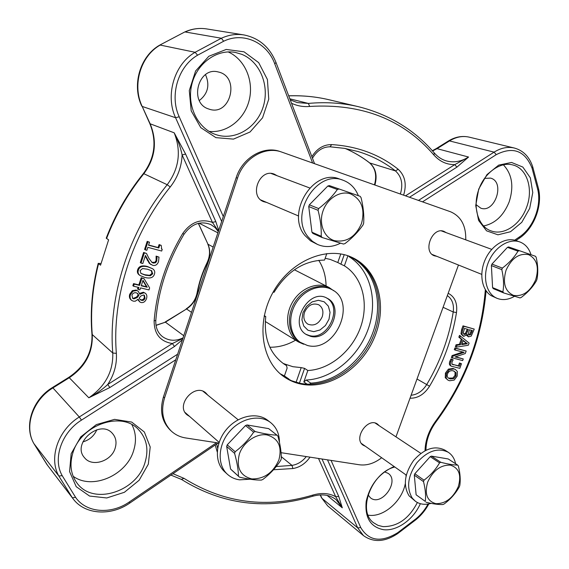 <?xml version="1.0" encoding="UTF-8"?>
<svg xmlns="http://www.w3.org/2000/svg" width="569" height="569" viewBox="0 0 569 569"><rect width="100%" height="100%" fill="white"/><g stroke="black" fill="none" stroke-linecap="round" stroke-linejoin="round"><path stroke-width="0.85" d="M109.867 387.525L107.733 384.488C102.406 389.481 96.097 393.912 88.821 397.788L109.867 387.525L174.498 346.478L172.364 343.541L107.733 384.488C114.17 374.658 117.05 364.281 116.361 353.356L112.776 353.022C113.316 371.457 105.336 386.379 88.821 397.788L68.87 377.311L52.44 387.539C32.589 399.381 23.564 425.797 33.777 443.429L33.699 443.251M182.855 338.441L172.364 343.541C160.252 341.556 154.171 334.017 154.128 320.909C156.674 290.339 166.219 261.185 182.763 233.446C190.878 222.059 200.765 218.368 212.422 222.379L215.829 221.626L185.615 154.071L182.123 154.939L212.422 222.379L218.425 231.227M409.488 197.251L456.907 167.144L454.78 164.626L405.505 195.843M456.907 167.144L468.572 157.037L454.78 164.626C446.651 164.718 439.695 161.518 433.912 155.017C403.279 119.497 361.877 103.309 309.692 106.446C303.405 107.029 297.352 105.969 291.534 103.259M318.505 458.465L335.696 496.723L338.719 496.374L322.004 459.005M327.125 495.421L342.296 507.818L336.094 499.646C329.942 494.788 322.075 493.672 312.502 496.296L313.028 495.016C321.656 492.555 329.209 493.124 335.696 496.723L342.296 507.818L338.719 496.374M185.615 154.071L174.192 132.812C177.99 140.372 180.636 147.748 182.123 154.939C181.568 166.93 177.613 177.606 170.245 186.973L167.208 184.719C128.402 232.565 108.131 296.783 112.776 353.022L91.965 334.316C92.612 352.026 84.916 366.358 68.87 377.311M340.781 253.952L337.794 262.529L340.902 264.187L344.217 254.677M337.794 262.529L330.219 259.414L325.169 258.298M273.156 292.075L274.045 292.31C287.039 271.321 303.874 260.566 324.558 260.061L326.819 253.546M264.265 315.646L265.766 316.563L264.158 316.172M284.991 364.565L285.041 364.117L283.383 363.499M285.041 364.117L292.879 366.699L301.2 367.61L296.086 382.311M299.415 383.157L304.571 368.378L301.2 367.61M133.544 286.207L132.854 285.716L133.537 283.611L138.864 284.898L141.204 277.693L144.078 278.703L149.626 287.928L148.971 289.927L140.543 287.893L139.917 289.834L138.246 289.436L138.879 287.494L133.544 286.207L134.227 284.095L139.561 285.389L141.901 278.17L144.078 278.703M138.246 289.436L137.556 288.945L138.089 287.302M145.294 249.862L144.59 249.421L147.193 241.356L149.491 242.216L148.516 245.218L158.843 247.984L159.811 245.004L161.212 245.381L161.674 249.08L162.236 249.343L161.681 251.043L147.826 247.344L146.88 250.282L145.294 249.862L147.904 241.789L149.491 242.216M148.587 244.997L158.118 247.551L159.085 244.57L161.212 245.381M161.354 248.845L162.236 249.343M141.027 263.07L140.323 262.615L143.608 252.451L146.51 253.475L148.95 258.426L152.115 262.544L153.381 263.091L155.565 262.778L156.838 260.936L156.824 256.562L159 257.131L158.552 261.555C157.414 264.67 155.486 265.936 152.769 265.346L149.967 263.71L145.444 255.445L142.826 263.532L141.027 263.07L144.313 252.899L146.51 253.475M151.767 262.295L154.853 262.323L156.119 260.488L156.105 256.114L159 257.131M151.055 264.621L149.263 263.255L145.23 256.093M140.145 275.574L139.448 275.104C137.527 273.789 136.937 271.996 137.677 269.713C138.815 266.15 142.065 265.076 147.421 266.498L152.542 268.717C154.569 270.04 155.195 271.875 154.419 274.215C153.289 277.722 150.06 278.796 144.746 277.43L140.145 275.574C138.217 274.265 137.627 272.466 138.374 270.175C139.512 266.612 142.762 265.538 148.132 266.961L152.542 268.717M131.773 300.46L131.09 299.955C129.483 298.604 129.021 296.712 129.711 294.265L132.314 290.667L136.076 290.055L138.153 291.172L139.853 294.258L144.092 292.722L145.344 293.277C146.816 294.45 147.215 296.214 146.539 298.569C145.372 301.613 143.544 302.928 141.055 302.523L139.81 301.94L138.16 299.187L135.258 301.214L133.366 301.172L131.773 300.46C130.159 299.116 129.704 297.217 130.393 294.763L133.004 291.164L136.766 290.546L138.153 291.172M139.668 293.355L143.395 292.231L145.344 293.277M139.81 301.94L137.762 299.628M456.31 347.147L455.364 346.67L456.054 344.778L459.411 344.302L461.295 339.16L458.849 337.182L459.51 335.361L469.119 343.064L468.308 345.255L456.31 347.147L457.007 345.255L460.357 344.778L462.248 339.629L459.802 337.645L460.463 335.824M463.273 336.151L460.99 333.854L461.58 329.736L463.002 325.852L474.262 329.095L471.239 336.08L468.479 336.848L467.27 334.487L463.771 336.336L461.943 334.316L462.533 330.198L463.963 326.307L474.262 329.095M468.479 336.848L466.608 335.376M452.092 355.575L453.038 356.059L464.148 352.346L455.228 350.099L455.84 348.427L466.175 351.037L465.243 353.562L455.079 356.934L463.258 358.947L462.654 360.604L451.359 357.581L452.092 355.575L462.789 351.998M455.228 350.099L454.282 349.622L454.894 347.951L466.175 351.037M455.52 356.784L463.258 358.947M451.48 366.258L450.548 365.76C449.297 364.985 449.055 363.52 449.816 361.351L450.89 359.032L452.227 359.359L453.166 359.85L452.042 361.898L451.857 364.082L459.361 366.294L460.406 363.47L461.495 363.74L459.802 368.328L451.48 366.258C450.235 365.483 449.987 364.011 450.755 361.848L451.829 359.523L453.166 359.85M451.971 364.238L458.422 365.803L459.46 362.979L461.495 363.74M448.009 380.17L445.264 377.738L445.427 373.093L448.429 369.11L453.016 368.463L455.449 369.509L457.355 371.5L457.17 376.109L454.197 380.078L449.617 380.761L448.009 380.17L446.196 378.25L446.359 373.598L449.368 369.608L453.955 368.961L455.449 369.509M394.132 466.53C379.317 473.109 369.999 484.738 366.187 501.41C364.679 517.655 370.455 527.086 383.513 529.689C396.885 531.418 413.592 519.454 420.335 503.686M529.689 208.403L532.762 192.592L530.358 177.855L522.84 167.066L511.559 162.457L498.714 165.11L486.943 174.633L478.7 189.107L475.727 205.509L478.579 220.416L486.559 230.836L497.96 234.812L510.5 231.732L521.773 222.323L529.689 208.403M347.901 255.766L344.394 265.823L340.902 264.187M304.571 368.378L307.836 370.511L303.832 381.963L306.172 380.042C332.218 378.869 358.314 357.033 368.2 329.095C378.186 301.2 370.661 270.133 349.238 256.797L348.548 255.986M309.543 384.217L310.795 383.129L306.172 380.042M280.254 373.797L284.408 375.96L288.945 379.061L288.988 379.58M284.408 375.96L287.139 368.086L286.492 365.561L283.291 363.427M288.945 379.061L280.802 374.267M349.238 256.797L354.238 259.059C375.725 272.451 383.221 303.697 373.15 331.77C363.178 359.893 336.948 381.899 310.795 383.129M354.238 259.059L353.726 258.326M71.161 453.728L69.567 471.573L76.21 486.68L89.553 496.047L106.759 497.967L124.405 492.285L139.163 480.236L148.331 464.148L150.209 446.999L144.348 431.999L131.702 422.077L114.582 419.36L96.346 424.595L80.762 436.885L71.161 453.728M265.766 316.563C263.589 337.865 269.692 353.698 284.073 364.075L286.492 365.561M295.546 340.184C287.26 345.02 278.696 347.367 269.848 347.225M318.747 260.317C323.462 267.807 325.909 276.349 326.073 285.944M307.836 370.511C329.928 369.558 352.183 350.988 360.582 327.189C369.061 303.419 362.56 277.053 344.394 265.823M244.037 51.822L226.227 49.446L208.866 56.253L195.601 70.983L189.285 90.571L191.198 110.863L200.793 127.648L215.921 137.648L233.468 139.113L250.033 132.001L262.558 117.797L268.753 99.162L267.43 79.546L258.689 62.64L244.037 51.822M106.567 238.532C115.614 214.954 128.039 193.346 143.843 173.701L143.345 173.595C127.612 193.154 115.237 214.677 106.218 238.155L108.608 239.862L100.542 265.204L98.209 263.355L100.976 263.525M261.832 200.388L260.894 200.011M271.228 173.502L272.174 173.872M203.19 391.372L203.681 391.799M185.629 412.959L185.124 412.546M199.342 100.528C207.948 93.686 210.004 85.051 205.501 74.624M208.538 108.942L209.342 109.212C230.68 116.567 240.495 76.41 218.268 71.971C198.197 66.26 188.709 102.897 208.538 108.942M82.868 441.9C89.468 440.001 94.113 435.954 96.808 429.759M115.151 448.201C116.887 442.398 115.969 437.454 112.399 433.393C99.959 418.656 71.281 443.493 84.553 457.753C92.071 467.498 111.46 461.26 115.151 448.201M476.104 204.684L480.791 208.169C495.08 213.539 505.457 181.675 490.492 178.104L484.568 178.389M368.072 494.916L370.433 497.797C381.394 507.05 400.128 481.139 388.158 473.358L384.744 471.936M139.981 299.5L141.894 299.941L143.473 299.173L144.334 297.694L144.028 295.098M141.717 300.389L140.294 299.763L139.163 298.049L140.87 295.987L143.616 294.962L144.419 295.311L145.024 298.199C144.327 299.948 143.224 300.681 141.717 300.389L141.027 299.884M132.392 298.092L133.203 298.376L136.482 297.089L137.172 297.594L133.893 298.881L132.705 298.369L131.937 295.155C132.719 293.248 134.135 292.459 136.204 292.793L137.556 293.391L138.907 295.439L137.172 297.594M136.482 297.089L138.217 294.934L138.907 295.439M138.217 294.934L137.193 293.163M140.948 273.44L140.095 270.609L142.57 268.568L147.407 269.194L151.61 270.737L152.727 273.789L150.358 275.78L145.472 275.204L140.948 273.44M140.842 273.355L144.768 274.727L149.654 275.311L152.015 273.319L151.226 270.51M143.608 252.451L144.313 252.899M156.39 258.049L157.108 258.497M156.062 256.235L156.781 256.683M156.105 256.114L156.824 256.562M149.263 263.255L149.967 263.71M147.335 260.382L148.047 260.837M147.193 241.356L147.904 241.789M158.118 247.551L158.843 247.984M159.085 244.57L159.811 245.004M141.226 285.794L143.004 280.304L147.236 287.245L141.226 285.794M141.325 285.496L146.532 286.762L142.869 280.737M146.532 286.762L147.236 287.245M133.537 283.611L134.227 284.095M138.864 284.898L139.561 285.389M141.204 277.693L141.901 278.17M461.715 344.586L463.244 340.426L467.334 343.754L461.715 344.586M461.95 343.939L466.374 343.285L463.159 340.66M466.374 343.285L467.334 343.754M456.054 344.778L457.007 345.255M459.411 344.302L460.357 344.778M461.295 339.16L462.248 339.629M458.849 337.182L459.802 337.645M469.325 335.056L468.273 333.953L469.439 329.764L472.448 330.575L470.648 334.657L468.643 334.728M468.543 334.629L469.688 334.195L471.416 330.297M469.688 334.195L470.648 334.657M464.404 334.451L463.251 333.071L464.475 328.427L468.294 329.458L466.409 333.783L464.404 334.451L463.749 334.131M463.643 334.031L465.456 333.32L467.27 329.181M465.456 333.32L466.409 333.783M460.99 333.854L461.943 334.316M463.002 325.852L463.963 326.307M454.894 347.951L455.84 348.427M452.298 358.065L453.038 356.059M450.89 359.032L451.829 359.523M458.422 365.803L459.361 366.294M459.46 362.979L460.406 363.47M448.436 378.122L452.888 378.036L455.044 375.341L455.058 372.14L454.119 371.073M450.292 378.911L448.87 378.399C447.277 377.425 446.836 375.924 447.554 373.89C448.557 371.315 450.463 370.284 453.273 370.81L455.997 372.638L455.982 375.846L453.827 378.541L450.292 378.911L449.361 378.406M144.946 462.761C136.745 491.595 93.551 505.713 77.27 483.422C70.841 474.873 69.361 464.731 72.839 452.988C80.905 424.559 121.738 410.775 138.459 429.545C146.774 438.535 148.936 449.61 144.946 462.761M73.131 476.246C92.185 490.386 126.375 475.392 133.559 450.812C136.56 441.331 136.005 432.625 131.901 424.68M215.58 134.497C197.82 128.487 186.604 105.884 191.753 84.639C196.689 63.344 216.981 48.699 235.594 52.497L241.818 54.347C260.531 61.893 269.991 86.723 262.97 107.505C256.214 128.381 234.542 141.098 215.751 134.561L215.58 134.497M209.065 131.403C226.875 133.359 244.535 119.419 249.215 100.13C254.044 80.89 244.969 59.304 228.183 51.921M478.878 189.292C484.696 172.535 500.507 161.368 512.818 164.96C527.114 168.282 533.608 189.313 526.567 207.336C520.528 224.435 504.027 235.701 491.339 230.986C478.358 226.981 472.128 207.08 478.878 189.292M483.586 225.95C495.073 223.624 503.579 215.644 509.12 202.016C514.07 186.596 512.157 174.199 503.387 164.839M417.376 502.512C408.969 518.708 397.511 526.745 383.001 526.617L378.022 525.372L373.712 522.84C356.962 511.303 371.415 472.59 394.794 466.993M368.129 515.165L368.733 515.244C383.449 517.434 401.856 501.431 405.242 483.892M406.01 476.225L405.953 474.859M301.193 384.139C295.147 382.909 289.585 380.561 284.5 377.105C261.491 361.777 255.616 322.929 273.241 291.925C290.595 260.766 326.855 245.623 351.898 257.344C378.143 269.18 387.674 305.354 374.793 336.656C362.211 368.058 329.444 389.872 301.193 384.139M283.86 376.657L291.548 380.725L299.891 383.257C327.979 388.961 360.54 367.446 373.214 336.307C386.166 305.283 377.041 269.237 351.18 257.024M266.754 202.479L263.611 201.661C248.617 196.156 259.613 167.841 274.336 174.171L277.188 175.757M262.956 201.355L265.417 201.91M275.823 175.245L273.646 173.943M189.641 416.48L187.052 414.837C175.202 405.398 194.562 382.795 205.758 392.88L207.806 395.149M206.632 394.196L205.153 392.432M186.497 414.31L188.495 415.477M365.44 446.302L363.228 445.25C352.922 438.777 367.766 416.828 377.496 424.097L379.281 425.776M377.916 424.872L376.785 423.677M362.581 444.73L364.096 445.349M436.871 256.349L434.36 255.801C422.34 251.726 432.284 226.384 443.984 231.391L446.21 232.664M433.621 255.46L435.356 255.744M444.674 232.102L443.201 231.149M381.671 457.739C374.352 463.401 366.92 465.741 359.366 464.773L281.065 452.682M218.88 443.073L185.643 437.945C180.067 437.056 175.28 434.766 171.276 431.074C162.841 422.504 160.607 411.444 164.562 397.902L237.508 178.168C243.696 158.289 264.891 145.892 281.378 151.959L450.506 211.753C461.011 216.312 466.096 225.68 465.755 239.841M171.276 431.074L170.167 430.036C161.738 421.473 159.505 410.434 163.452 396.913L236.199 177.642C242.373 157.805 263.532 145.436 279.998 151.496L281.378 151.959M458.458 265.019L395.967 436.857M333.719 290.766L328.967 287.423C317.346 281.321 300.268 288.206 292.253 302.623C284.087 316.947 287.068 335.127 298.312 341.891L303.64 344.224M302.936 312.737L301.926 319.771L303.739 326.03L307.978 330.262L313.789 331.656L320.013 329.963L325.425 325.546L329.003 319.273L330.041 312.345L328.334 306.115L324.188 301.805L318.391 300.29L312.104 301.904L306.57 306.35L302.936 312.737M322.232 316.748C318.775 323.946 313.981 326.414 307.843 324.138C304.116 321.556 303.014 317.609 304.522 312.303C307.921 305.176 312.658 302.665 318.74 304.778C322.616 307.352 323.782 311.343 322.232 316.748M305.987 334.309L309.294 335.546C327.879 340.98 343.477 306.94 326.471 297.914M310.56 336.307L306.606 334.707C287.779 324.764 308.853 287.302 327.132 298.241C345.006 306.57 329.579 341.834 310.56 336.307M331.371 289.351L330.063 288.682C318.661 282.686 301.89 289.457 294.017 303.611C286.001 317.687 288.917 335.539 299.963 342.175L307.374 345.461C335.482 353.392 357.894 301.406 331.371 289.351C319.956 283.348 303.163 290.14 295.275 304.323C287.245 318.427 290.162 336.307 301.214 342.943M431.437 456.125L440.804 462.291C447.86 464.119 453.479 465.051 457.661 465.079L448.216 458.955L431.437 456.125L430.2 456.665L414.822 473.757L414.303 475.172L416.124 494.802L425.271 501.403C426.01 495.819 425.42 489.219 423.507 481.594L414.303 475.172M457.661 465.079L458.358 465.947C460.193 473.401 460.67 479.937 459.795 485.542L459.268 486.936C455.613 493.494 450.584 499.169 444.176 503.956L442.952 504.525C438.706 504.724 433.052 503.963 425.996 502.249M414.822 473.757L424.033 480.165C430.548 475.293 435.719 469.525 439.56 462.846L430.2 456.665M439.56 462.846L440.804 462.291M416.124 494.802L425.271 501.403M423.507 481.594L424.033 480.165M458.265 486.715C453.052 498.039 445.627 503.7 435.982 503.686C427.127 501.225 424.353 494.041 427.66 482.135C433.059 470.506 440.612 464.837 450.328 465.122C459.005 467.882 461.651 475.079 458.265 486.715M329.337 185.594L360.12 196.305L329.337 185.594L327.815 186.027L309.337 204.826L308.747 206.547L311.94 232.216L312.886 233.439L322.168 237.536L321.215 236.299C321.521 228.325 320.475 219.662 318.071 210.31L308.747 206.547M360.12 196.305L361.031 197.571C363.314 206.675 364.196 215.21 363.676 223.155L363.086 224.84C358.484 231.604 352.46 237.849 345.006 243.575L343.498 244.051L322.168 237.536M309.337 204.826L318.668 208.567C326.265 202.728 332.495 196.362 337.367 189.491L327.815 186.027M337.367 189.491L338.904 189.043M311.94 232.216L321.215 236.299M318.071 210.31L318.668 208.567M361.514 223.489C355.518 236.989 346.493 242.707 334.423 240.651C324.053 237.622 318.533 223.731 322.986 211.028C327.275 198.282 340.397 190.259 350.639 193.894C361.607 199.349 365.234 209.214 361.514 223.489M247.046 424.965L255.204 431.558C263.767 433.727 271.022 434.929 276.968 435.164L268.639 428.613L247.046 424.965L245.502 425.555L227.223 444.837L226.668 446.459L230.573 469.02L238.468 476.168C238.333 469.688 237.038 462.092 234.592 453.372L226.668 446.459M276.968 435.164L277.921 436.167C280.254 444.681 281.378 452.184 281.299 458.685L280.745 460.271C276.008 467.618 270.04 474.013 262.842 479.461L261.327 480.094C255.31 480.158 248.027 479.176 239.464 477.149L231.562 469.987M227.223 444.837L235.153 451.736C242.479 446.181 248.646 439.659 253.646 432.163L245.502 425.555M253.646 432.163L255.204 431.558M230.573 469.02L238.468 476.168M234.592 453.372L235.153 451.736M278.888 459.901C273.148 472.782 264.116 479.119 251.783 478.913C240.246 475.926 236.107 467.618 239.378 453.998C243.404 442.035 256.527 433.087 267.039 434.944C278.341 438.315 282.288 446.637 278.888 459.901M508.658 246.946L535.536 256.299L508.658 246.946L507.434 247.366L491.943 264.094L491.396 265.588L492.583 287.608L493.266 288.639L503.593 292.9L502.911 291.861C504.042 285.14 503.665 277.722 501.801 269.614L491.396 265.588M535.536 256.299L536.183 257.366C537.975 265.282 538.238 272.601 536.972 279.322L536.425 280.787C532.904 286.904 527.833 292.459 521.225 297.459L520.016 297.914L503.593 292.9M491.943 264.094L502.356 268.099C509.084 263.013 514.291 257.366 517.996 251.157L507.434 247.366M517.996 251.157L519.227 250.723M492.583 287.608L502.911 291.861M501.801 269.614L502.356 268.099M535.671 279.806C530.258 291.613 522.861 296.805 513.48 295.368C504.945 291.342 502.463 282.964 506.047 270.225C511.659 258.106 519.177 252.921 528.622 254.67C536.972 259.016 539.32 267.394 535.671 279.806M514.454 296.335C508.345 299.827 502.527 300.489 497 298.305L495.002 297.288C485.464 291.705 482.555 275.232 488.927 261.036C495.179 246.79 509.283 238.155 519.703 241.896C525.187 243.945 528.957 248.212 531.019 254.692M497 298.305L491.324 295.738C481.801 290.162 478.87 273.753 485.215 259.62C491.438 245.431 505.507 236.839 515.905 240.58L519.703 241.896M431.11 503.373C425.093 505.087 419.894 504.411 415.512 501.353L412.319 498.195C406.188 487.875 407.724 476.033 416.935 462.675C427.625 450.769 438.08 447.305 448.294 452.298C452.099 454.816 454.531 458.628 455.598 463.742M415.512 501.353L409.068 495.827C402.937 485.528 404.452 473.728 413.627 460.428C424.282 448.578 434.716 445.15 444.915 450.136L448.294 452.298M340.468 243.198C332.602 247.202 324.942 247.622 317.502 244.442L312.438 241.32L308.17 236.939C288.853 214.669 316.869 169.149 343 180.209C350.141 182.855 355.262 188.005 358.349 195.665M317.502 244.442L310.518 240.851L304.884 235.459C285.61 213.275 313.483 167.99 339.551 179.015L343 180.209M249.947 479.219L239.599 479.845C234.862 479.198 230.794 477.334 227.401 474.262C217.088 465.001 217.884 445.214 229.414 431.693C240.808 418.051 259.912 414.083 270.659 422.611C276.506 427.362 279.436 433.955 279.45 442.398M227.401 474.262L224.606 471.694C214.321 462.448 215.096 442.746 226.576 429.296C237.92 415.726 256.953 411.8 267.686 420.306L270.659 422.611M174.498 346.478L182.45 339.665M177.62 354.203L79.297 416.985L52.924 387.916L69.382 377.66C85.272 366.856 92.903 352.588 92.27 334.842C90.357 311.606 92.441 287.914 98.544 263.767M183.759 335.71L165.408 322.175L186.554 308.974L191.504 312.36M433.912 155.017L434.318 152.99C437.81 156.994 441.878 159.654 446.523 160.956C453.927 162.862 461.274 161.56 468.572 157.037L437.035 148.665L449.482 140.92L494.091 152.143L418.471 200.423M403.613 195.174C406.892 184.292 405.078 175.65 398.165 169.249C379.452 154.427 357.289 146.212 331.684 144.597C323.569 144.547 316.969 148.58 311.883 156.688M330.376 146.802L344.544 148.374L358.129 151.553C371.998 155.771 384.452 162.229 395.476 170.928L398.165 169.249M374.893 185.017C377.496 175.75 375.796 168.403 369.779 162.969L395.476 170.928C401.65 176.625 403.279 184.32 400.37 194.029M434.318 152.99C414.602 129.903 389.303 114.469 358.42 106.688C342.517 102.925 325.817 101.837 308.327 103.423L309.692 106.446M289.841 98.821L308.327 103.423L297.31 102.591L290.254 99.902M330.02 146.781L331.684 144.597M215.203 444.986L217.237 451.935M313.028 495.016C267.025 508.793 224.015 503.238 184 478.351L172.969 473.7M273.511 469.745L292.9 468.543C299.742 467.398 305.446 463.6 310.02 457.149M306.3 456.58C302.295 461.573 297.53 464.51 291.989 465.392L292.9 468.543M218.695 230.417L215.829 221.626M197.592 55.207L223.653 41.245L221.391 38.244L195.11 52.291C174.256 64.148 165.081 95.457 175.586 117.719L179.199 116.773C169.356 95.798 178.005 66.381 197.592 55.207L195.11 52.291L160.195 45.065C140.436 56.118 131.98 85.442 142.193 106.439L149.853 123.686L174.192 132.812C181.454 151.297 179.128 168.595 167.208 184.719L143.843 173.701C155.266 158.31 157.4 141.745 150.252 124.014L142.193 106.439L175.586 117.719L221.661 221.476M199.107 223.183L217.891 232.835M213.176 247.053L207.977 244.229L198.425 223.34M281.278 456.665L291.989 465.392L276.221 466.544M217.984 443.095L218.788 443.358M369.359 162.642L369.779 162.969C362.311 157.158 354.16 152.343 345.333 148.516M288.711 95.855C302.63 95.393 316.023 96.68 328.868 99.717L358.42 106.688M432.575 150.991L437.035 148.665L435.932 148.772L448.358 141.034L449.482 140.92C456.096 136.909 462.661 135.65 469.162 137.136L514.348 148.032C507.704 146.51 500.948 147.883 494.091 152.143L496.239 154.654C513.01 146.183 524.938 150.643 532.022 168.033L537.812 189.826C541.688 206.248 533.203 227.892 519.49 236.889L514.625 240.196M181.39 479.347L184 478.351M116.361 353.356C111.837 297.743 131.908 234.286 170.245 186.973M183.026 337.922C175.508 341.386 168.666 340.959 162.499 336.642C157.698 332.773 155.465 327.339 155.814 320.326L154.128 320.909M155.814 320.326C158.324 290.261 167.727 261.576 184.007 234.264L182.763 233.446M184.007 234.264C191.689 223.745 200.672 220.537 210.957 224.648L215.103 227.557L218.311 231.562M156.013 325.418L165.408 322.175L155.991 325.269M456.487 312.559L453.223 311.99C449.09 337.595 440.257 361.784 426.722 384.559L429.545 386.244C443.287 363.122 452.27 338.562 456.487 312.559C457.59 303.142 454.823 296.712 448.18 293.277M447.334 295.603C452.199 299.052 454.162 304.507 453.223 311.99L443.08 307.303M410.029 398.2C417.738 398.4 424.246 394.417 429.545 386.244M417.006 379.011L426.722 384.559C422.568 391.081 417.361 394.644 411.103 395.242M428.023 504.07C424.936 509.788 420.953 514.668 416.074 518.708L397.66 532.733C381.138 542.798 368.833 541.076 360.746 527.577L331.058 460.399M485.35 289.685C481.424 337.702 464.823 381.586 435.541 421.352C428.798 430.633 425.299 440.42 425.022 450.712M422.504 201.853L496.239 154.654M532.022 168.033L532.726 166.866C529.44 156.824 523.316 150.543 514.348 148.032M537.812 189.826L538.551 188.83L532.726 166.866M519.49 236.889L519.269 238.262C533.793 228.681 542.598 206.191 538.551 188.83M435.541 421.352L436.01 421.892C465.158 382.332 481.851 338.64 486.082 290.809M416.074 518.708L416.188 519.49C421.373 515.201 425.576 510.016 428.813 503.935M397.66 532.733L397.674 533.601L416.188 519.49M360.746 527.577L357.709 527.883L363.47 535.621C373.549 542.734 384.95 542.065 397.674 533.601M327.502 459.852L357.709 527.883L321.94 498.295L320.383 494.902M363.47 535.621L327.637 505.834L321.442 497.662L320.183 494.916M303.832 381.963L307.096 384.153M218.176 442.966L129.824 503.032C111.183 516.183 84.98 514.909 73.109 498.828L72.377 497.825L75.585 497.32L62.206 475.67L58.849 476.025L72.377 497.825L46.921 464.503L33.877 443.578L58.849 476.025C48.457 458.166 58.102 429.958 79.297 416.985L81.467 420.128L175.778 359.764M62.206 475.67C52.469 458.856 61.552 432.355 81.467 420.128M129.824 503.032L129.334 501.95C111.268 514.689 86.118 512.996 75.585 497.32M216.533 442.71L129.334 501.95M73.109 498.828L46.864 464.425M47.632 465.47L33.877 443.578C23.855 426.458 32.838 399.893 52.924 387.916L52.44 387.539M165.06 322.054L186.554 308.974C192.315 305.183 195.9 299.92 197.308 293.191C199.242 282.75 202.6 272.636 207.372 262.835L207.849 263.106M197.77 293.49L197.073 292.9C195.651 299.707 192.016 305.034 186.184 308.867M223.297 216.547L179.199 116.773M223.653 41.245C243.383 31.473 267.16 42.611 274.742 63.813L276.008 62.512C269.784 47.22 259.094 38.023 243.937 34.937C236.277 33.742 228.759 34.844 221.391 38.244L185.131 31.964C192.13 28.791 199.299 27.781 206.639 28.919L243.937 34.937M274.742 63.813L312.601 162.997M207.756 244.001C210.295 249.955 210.082 256.171 207.102 262.65L207.372 262.835C210.331 256.448 210.53 250.246 207.977 244.229L198.318 223.368M141.795 106.133C131.631 85.137 139.953 56.239 159.725 45.115L184.676 32.013C191.789 28.784 199.107 27.76 206.639 28.919M283.184 363.363L286.392 365.497M144.334 297.694L145.024 298.199M133.203 298.376L133.893 298.881M136.076 290.055L136.766 290.546M132.314 290.667L133.004 291.164M143.395 292.231L144.092 292.722M129.711 294.265L130.393 294.763M151.276 270.538L151.902 270.951M149.654 275.311L150.358 275.78M147.421 266.498L148.132 266.961M137.677 269.713L138.374 270.175M152.67 262.636L153.381 263.091M154.853 262.323L155.565 262.778M156.119 260.488L156.838 260.936M470.855 331.827L471.815 332.282M466.587 331.03L467.547 331.492M461.58 329.736L462.533 330.198M449.816 361.351L450.755 361.848M452.398 364.352L453.337 364.85M455.058 372.14L455.997 372.638M455.044 375.341L455.982 375.846M452.888 378.036L453.827 378.541M445.264 377.738L446.196 378.25M445.427 373.093L446.359 373.598M448.429 369.11L449.368 369.608M453.016 368.463L453.955 368.961M163.452 396.913L164.562 397.902M236.199 177.642L237.508 178.168M312.459 158.218C317.068 150.55 322.979 146.752 330.198 146.816L344.465 148.367L358.129 151.553M216.654 443.998L217.643 448.166M170.92 475.094L181.511 479.447C222.244 504.675 265.908 510.293 312.502 496.296M519.269 238.262L515.87 240.573M425.953 450.235C426.124 440.385 429.474 430.932 436.01 421.892M314.543 163.68L276.008 62.512M218.048 443.052L218.809 443.294M374.466 184.868C377.048 175.416 375.405 168.075 369.544 162.848C362.14 157.087 354.06 152.307 345.312 148.516M207.102 262.65C202.351 272.409 199.008 282.494 197.073 292.9M327.637 505.834L321.442 497.662M98.209 263.355C92.135 287.43 90.051 311.079 91.965 334.316M448.358 141.034C455.193 136.866 462.128 135.564 469.162 137.136M432.326 150.707L435.932 148.772M288.696 95.805C302.601 95.372 315.994 96.68 328.868 99.717M159.725 45.115L184.676 32.013M143.345 173.595C154.839 158.061 157.001 141.425 149.853 123.686M328.967 287.423L294.379 269.77M298.312 341.891L265.275 321.485M420.847 453.365L375.256 423.108M406.28 475.094L361.486 443.514M309.678 187.955L271.171 173.495M298.625 216.014L260.851 199.968M238.155 419.78L203.119 391.344M219.115 442.355L185.089 412.482M491.737 249.378L441.452 230.914M481.744 274.372L432.177 254.464"/></g></svg>
